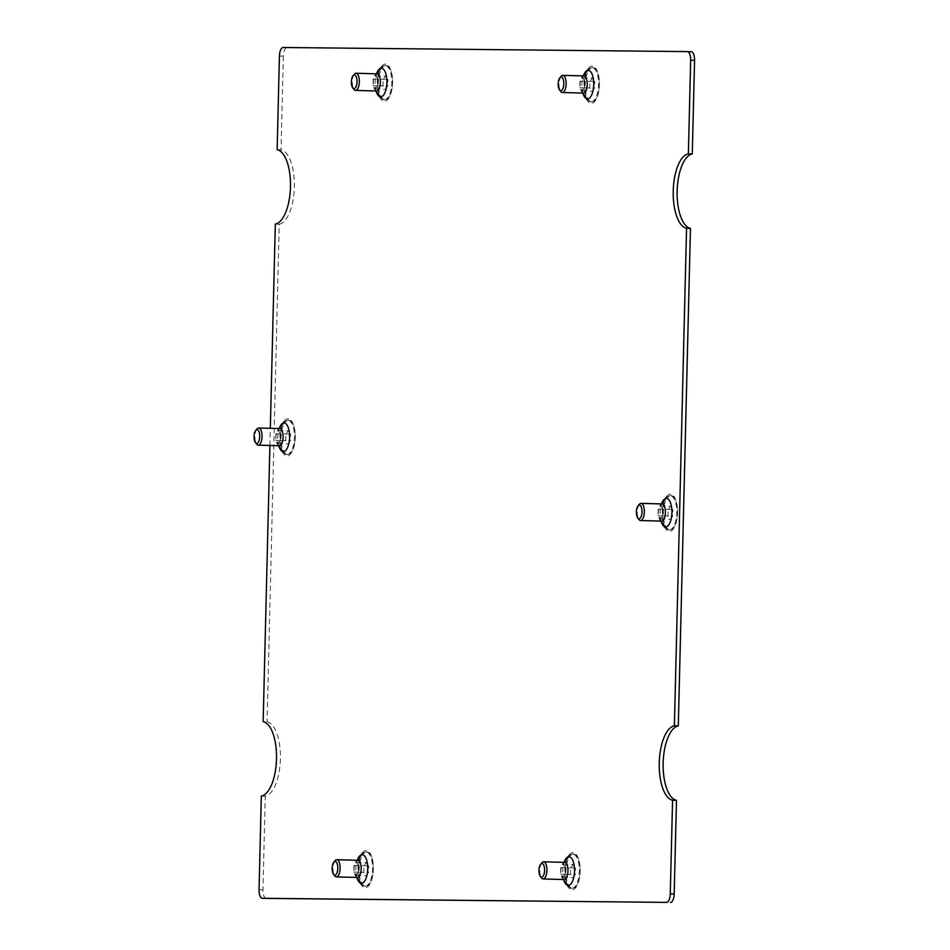<?xml version="1.0" encoding="UTF-8"?>
<svg xmlns="http://www.w3.org/2000/svg" width="950" height="950" viewBox="0 0 950 950"><rect width="100%" height="100%" fill="white"/><g stroke="black" fill="none" stroke-linecap="round" stroke-linejoin="round"><path stroke-width="0.71" stroke-dasharray="4.75 3.56" d="M288.551 420.221A17.159 7.089 91.6 0 1 288.598 420.221A17.159 7.089 91.6 0 1 295.212 437.511A17.159 7.089 91.6 0 1 287.707 454.539A17.159 7.089 91.6 0 1 287.66 454.527A17.159 7.089 91.6 0 1 281.034 437.238A17.159 7.089 91.6 0 1 288.551 420.221M286.924 454.516A17.159 7.089 -88.4 0 0 294.429 437.487A17.159 7.089 -88.4 0 0 287.814 420.197A17.159 7.089 -88.4 0 0 287.767 420.197A17.159 7.089 -88.4 0 0 284.549 421.978A17.159 7.089 -88.4 0 0 280.262 437.154A17.159 7.089 -88.4 0 0 283.717 452.556A17.159 7.089 -88.4 0 0 286.876 454.516A17.159 7.089 -88.4 0 0 286.924 454.516L287.66 454.527M280.582 433.817L278.303 430.492L275.856 433.77L275.702 440.384L277.982 443.709L280.428 440.432L280.582 433.817L290.569 434.091L288.289 430.766L285.843 434.043L285.689 440.657L287.969 443.983L290.415 440.705L290.569 434.091M278.303 430.492L288.289 430.766M275.702 440.384L285.689 440.657M277.982 443.709L287.969 443.983M280.428 440.432L290.415 440.705M275.856 433.77L285.843 434.043M257.07 428.878A8.586 3.551 -88.4 0 0 254.933 436.466A8.586 3.551 -88.4 0 0 256.654 444.161M279.276 445.716A8.586 3.551 91.6 0 1 277.721 444.742A8.586 3.551 91.6 0 1 275.987 437.048A8.586 3.551 91.6 0 1 278.136 429.447A8.586 3.551 91.6 0 1 279.739 428.557M670.854 495.603A17.159 7.089 91.6 0 1 670.914 495.603A17.159 7.089 91.6 0 1 677.528 512.893A17.159 7.089 91.6 0 1 670.023 529.922A17.159 7.089 91.6 0 1 669.976 529.922A17.159 7.089 91.6 0 1 663.349 512.632A17.159 7.089 91.6 0 1 670.854 495.603M669.239 529.898A17.159 7.089 -88.4 0 0 676.744 512.869A17.159 7.089 -88.4 0 0 670.13 495.579A17.159 7.089 -88.4 0 0 670.082 495.579A17.159 7.089 -88.4 0 0 666.864 497.361A17.159 7.089 -88.4 0 0 662.578 512.549A17.159 7.089 -88.4 0 0 666.021 527.939A17.159 7.089 -88.4 0 0 669.192 529.898A17.159 7.089 -88.4 0 0 669.239 529.898L669.976 529.922M662.898 509.212L660.618 505.887L658.172 509.164L658.018 515.767L660.297 519.092L662.744 515.814L662.898 509.212L672.885 509.485L670.605 506.16L668.159 509.438L667.992 516.04L670.284 519.365L672.719 516.087L672.885 509.485M660.618 505.887L670.605 506.16M658.018 515.767L667.992 516.04M660.297 519.092L670.284 519.365M662.744 515.814L672.719 516.087M658.172 509.164L668.159 509.438M639.386 504.26A8.586 3.551 -88.4 0 0 637.248 511.848A8.586 3.551 -88.4 0 0 638.97 519.555M661.592 521.099A8.586 3.551 91.6 0 1 660.024 520.125A8.586 3.551 91.6 0 1 658.303 512.43A8.586 3.551 91.6 0 1 660.452 504.83A8.586 3.551 91.6 0 1 662.055 503.951M592.669 67.593A17.159 7.089 91.6 0 1 592.717 67.593A17.159 7.089 91.6 0 1 599.343 84.883A17.159 7.089 91.6 0 1 591.826 101.911A17.159 7.089 91.6 0 1 591.779 101.911A17.159 7.089 91.6 0 1 585.164 84.609A17.159 7.089 91.6 0 1 592.669 67.593M591.054 101.888A17.159 7.089 -88.4 0 0 598.559 84.859A17.159 7.089 -88.4 0 0 591.933 67.569A17.159 7.089 -88.4 0 0 591.886 67.569A17.159 7.089 -88.4 0 0 588.668 69.35A17.159 7.089 -88.4 0 0 584.381 84.526A17.159 7.089 -88.4 0 0 587.836 99.928A17.159 7.089 -88.4 0 0 590.995 101.888A17.159 7.089 -88.4 0 0 591.054 101.888M584.713 81.201L582.433 77.864L579.987 81.154L579.821 87.756L582.101 91.081L584.547 87.804L584.713 81.201L594.688 81.474L592.408 78.138L589.962 81.427L589.808 88.029L592.087 91.354L594.534 88.077L594.688 81.474M582.433 77.864L592.408 78.138M579.821 87.756L589.808 88.029M582.101 91.081L592.087 91.354M584.547 87.804L594.534 88.077M579.987 81.154L589.962 81.427M561.201 76.249A8.586 3.551 -88.4 0 0 559.051 83.837A8.586 3.551 -88.4 0 0 560.773 91.532M583.395 93.088A8.586 3.551 91.6 0 1 581.839 92.114A8.586 3.551 91.6 0 1 580.117 84.419A8.586 3.551 91.6 0 1 582.255 76.819A8.586 3.551 91.6 0 1 583.87 75.929M385.866 65.491A17.159 7.089 91.6 0 1 385.914 65.491A17.159 7.089 91.6 0 1 392.54 82.781A17.159 7.089 91.6 0 1 385.023 99.809A17.159 7.089 91.6 0 1 384.976 99.809A17.159 7.089 91.6 0 1 378.361 82.519A17.159 7.089 91.6 0 1 385.866 65.491M384.251 99.786A17.159 7.089 -88.4 0 0 391.756 82.769A17.159 7.089 -88.4 0 0 385.142 65.479A17.159 7.089 -88.4 0 0 385.082 65.467A17.159 7.089 -88.4 0 0 381.876 67.248A17.159 7.089 -88.4 0 0 377.577 82.436A17.159 7.089 -88.4 0 0 381.033 97.838A17.159 7.089 -88.4 0 0 384.192 99.786A17.159 7.089 -88.4 0 0 384.251 99.786M377.91 79.099L375.63 75.774L373.184 79.052L373.017 85.654L375.298 88.979L377.744 85.702L377.91 79.099L387.897 79.373L385.605 76.048L383.171 79.325L383.004 85.927L385.284 89.252L387.731 85.975L387.897 79.373M375.63 75.774L385.605 76.048M373.017 85.654L383.004 85.927M375.298 88.979L385.284 89.252M377.744 85.702L387.731 85.975M373.184 79.052L383.171 79.325M354.397 74.147A8.586 3.551 -88.4 0 0 352.248 81.748A8.586 3.551 -88.4 0 0 353.982 89.442M376.592 90.998A8.586 3.551 91.6 0 1 375.036 90.024A8.586 3.551 91.6 0 1 373.314 82.317A8.586 3.551 91.6 0 1 375.452 74.729A8.586 3.551 91.6 0 1 377.067 73.839M573.444 854.038A17.159 7.089 91.6 0 1 573.503 854.038A17.159 7.089 91.6 0 1 580.117 871.328A17.159 7.089 91.6 0 1 572.612 888.357A17.159 7.089 91.6 0 1 572.565 888.357A17.159 7.089 91.6 0 1 565.939 871.067A17.159 7.089 91.6 0 1 573.444 854.038M571.829 888.333A17.159 7.089 -88.4 0 0 579.334 871.316A17.159 7.089 -88.4 0 0 572.719 854.026A17.159 7.089 -88.4 0 0 572.672 854.014A17.159 7.089 -88.4 0 0 569.454 855.796A17.159 7.089 -88.4 0 0 565.155 870.984A17.159 7.089 -88.4 0 0 568.611 886.386A17.159 7.089 -88.4 0 0 571.781 888.333A17.159 7.089 -88.4 0 0 571.829 888.333M565.487 867.647L563.207 864.322L560.761 867.599L560.607 874.202L562.887 877.527L565.333 874.249L565.487 867.647L575.474 867.92L573.194 864.595L570.748 867.873L570.582 874.475L572.862 877.8L575.308 874.523L575.474 867.92M563.207 864.322L573.194 864.595M560.607 874.202L570.582 874.475M562.887 877.527L572.862 877.8M565.333 874.249L575.308 874.523M560.761 867.599L570.748 867.873M541.975 862.695A8.586 3.551 -88.4 0 0 539.826 870.295A8.586 3.551 -88.4 0 0 541.559 877.99M564.169 879.546A8.586 3.551 91.6 0 1 562.614 878.572A8.586 3.551 91.6 0 1 560.892 870.865A8.586 3.551 91.6 0 1 563.041 863.277A8.586 3.551 91.6 0 1 564.644 862.386M366.641 851.948A17.159 7.089 91.6 0 1 366.7 851.948A17.159 7.089 91.6 0 1 373.314 869.238A17.159 7.089 91.6 0 1 365.809 886.267A17.159 7.089 91.6 0 1 365.762 886.267A17.159 7.089 91.6 0 1 359.136 868.977A17.159 7.089 91.6 0 1 366.641 851.948M365.026 886.243A17.159 7.089 -88.4 0 0 372.531 869.214A17.159 7.089 -88.4 0 0 365.916 851.924A17.159 7.089 -88.4 0 0 365.869 851.924A17.159 7.089 -88.4 0 0 362.651 853.706A17.159 7.089 -88.4 0 0 358.364 868.894A17.159 7.089 -88.4 0 0 361.808 884.284A17.159 7.089 -88.4 0 0 364.978 886.243A17.159 7.089 -88.4 0 0 365.026 886.243M358.684 865.557L356.404 862.232L353.958 865.509L353.804 872.112L356.084 875.437L358.53 872.159L358.684 865.557L368.671 865.83L366.391 862.505L363.945 865.783L363.779 872.385L366.071 875.71L368.505 872.432L368.671 865.83M356.404 862.232L366.391 862.505M353.804 872.112L363.779 872.385M356.084 875.437L366.071 875.71M358.53 872.159L368.505 872.432M353.958 865.509L363.945 865.783M335.172 860.605A8.586 3.551 -88.4 0 0 333.034 868.193A8.586 3.551 -88.4 0 0 334.756 875.9M357.378 877.444A8.586 3.551 91.6 0 1 355.811 876.47A8.586 3.551 91.6 0 1 354.089 868.775A8.586 3.551 91.6 0 1 356.238 861.175A8.586 3.551 91.6 0 1 357.841 860.296M664.501 526.644A18.596 7.683 -88.4 0 0 665.986 529.221A18.596 7.683 -88.4 0 0 669.465 531.335A18.596 7.683 -88.4 0 0 677.599 512.822A18.596 7.683 -88.4 0 0 670.379 494.154A18.596 7.683 -88.4 0 0 666.888 496.09A18.596 7.683 -88.4 0 0 665.273 498.572M282.186 451.262A18.596 7.683 -88.4 0 0 283.67 453.827A18.596 7.683 -88.4 0 0 287.149 455.952A18.596 7.683 -88.4 0 0 295.284 437.439A18.596 7.683 -88.4 0 0 288.064 418.772A18.596 7.683 -88.4 0 0 284.572 420.696A18.596 7.683 -88.4 0 0 282.957 423.189M586.316 98.634A18.596 7.683 -88.4 0 0 587.789 101.199A18.596 7.683 -88.4 0 0 591.28 103.324A18.596 7.683 -88.4 0 0 599.414 84.811A18.596 7.683 -88.4 0 0 592.183 66.144A18.596 7.683 -88.4 0 0 588.703 68.067A18.596 7.683 -88.4 0 0 587.076 70.561M379.513 96.532A18.596 7.683 -88.4 0 0 380.986 99.109A18.596 7.683 -88.4 0 0 384.477 101.222A18.596 7.683 -88.4 0 0 392.611 82.721A18.596 7.683 -88.4 0 0 385.379 64.054A18.596 7.683 -88.4 0 0 381.9 65.978A18.596 7.683 -88.4 0 0 380.273 68.459M567.091 885.079A18.596 7.683 -88.4 0 0 568.575 887.656A18.596 7.683 -88.4 0 0 572.054 889.77A18.596 7.683 -88.4 0 0 580.189 871.269A18.596 7.683 -88.4 0 0 572.957 852.601A18.596 7.683 -88.4 0 0 569.477 854.525A18.596 7.683 -88.4 0 0 567.862 857.019M360.287 882.989A18.596 7.683 -88.4 0 0 361.772 885.566A18.596 7.683 -88.4 0 0 365.251 887.68A18.596 7.683 -88.4 0 0 373.386 869.167A18.596 7.683 -88.4 0 0 366.166 850.499A18.596 7.683 -88.4 0 0 362.674 852.435A18.596 7.683 -88.4 0 0 361.059 854.917M279.419 56.038L283.326 56.145A8.586 3.551 91.6 0 1 287.09 47.607L691.232 51.704M266.238 898.403A8.586 3.551 91.6 0 1 262.96 889.794L265.24 796.159A37.335 15.426 -88.4 0 0 280.392 759.097A37.335 15.426 -88.4 0 0 267.069 721.739L263.162 721.632M283.326 56.145L281.046 149.779L277.139 149.673M360.418 856.306A18.596 7.683 -88.4 0 0 359.729 881.576M567.221 858.396A18.596 7.683 -88.4 0 0 566.533 883.666M379.644 69.849A18.596 7.683 -88.4 0 0 378.955 95.119M586.447 71.939A18.596 7.683 -88.4 0 0 585.746 97.209M282.316 424.567A18.596 7.683 -88.4 0 0 281.627 449.837M664.632 499.961A18.596 7.683 -88.4 0 0 663.943 525.231M275.322 224.093L279.217 224.2L267.069 721.739M279.217 224.2A37.335 15.426 -88.4 0 0 294.369 187.126A37.335 15.426 -88.4 0 0 281.046 149.779M269.907 445.467L270.322 428.308M661.236 521.692A14.309 5.914 91.6 0 1 661.734 503.334M278.92 446.31A14.309 5.914 91.6 0 1 279.419 427.951M583.039 93.682A14.309 5.914 91.6 0 1 583.549 75.323M376.236 91.592A14.309 5.914 91.6 0 1 376.746 73.221M563.825 880.139A14.309 5.914 91.6 0 1 564.324 861.769M357.022 878.038A14.309 5.914 91.6 0 1 357.521 859.679M261.333 796.053L265.24 796.159M287.09 47.607L283.183 47.5M259.053 889.687L262.96 889.794M288.598 420.221L287.814 420.197M277.721 444.742L278.445 445.692M282.91 451.511L283.717 452.556M278.136 429.447L278.92 428.533M283.694 422.976L284.549 421.978M670.914 495.603L670.13 495.579M660.024 520.125L660.761 521.087M665.226 526.894L666.021 527.939M660.452 504.83L661.236 503.928M665.998 498.358L666.864 497.361M592.717 67.593L591.933 67.569M581.839 92.114L582.576 93.064M587.029 98.883L587.836 99.928M582.255 76.819L583.039 75.905M587.812 70.347L588.668 69.35M591.779 101.911L590.995 101.888M385.914 65.491L385.142 65.479M375.036 90.024L375.772 90.974M380.226 96.781L381.033 97.838M375.452 74.729L376.236 73.815M381.009 68.257L381.876 67.248M384.976 99.809L384.192 99.786M573.503 854.038L572.719 854.026M562.614 878.572L563.35 879.522M567.815 885.329L568.611 886.386M563.041 863.277L563.825 862.363M568.587 856.805L569.454 855.796M572.565 888.357L571.781 888.333M366.7 851.948L365.916 851.924M355.811 876.47L356.547 877.432M361.012 883.239L361.808 884.284M356.238 861.175L357.022 860.273M361.784 854.703L362.651 853.706M365.762 886.267L364.978 886.243M358.767 881.659L361.772 885.566M359.468 856.164L362.674 852.435M565.571 883.749L568.575 887.656M566.271 858.266L569.477 854.525M377.993 95.202L380.986 99.109M378.694 69.718L381.9 65.978M584.796 97.292L587.789 101.199M585.497 71.808L588.703 68.067M280.678 449.92L283.67 453.827M281.366 424.436L284.572 420.696M662.981 525.314L665.986 529.221M663.682 499.819L666.888 496.09"/><path stroke-width="1.43" d="M279.739 428.557A8.586 3.551 91.6 0 1 279.763 428.557A8.586 3.551 91.6 0 1 283.076 437.202A8.586 3.551 91.6 0 1 279.324 445.716A8.586 3.551 91.6 0 1 279.3 445.716A8.586 3.551 91.6 0 1 279.276 445.716L258.234 445.146A8.586 3.551 -88.4 0 0 258.257 445.146A8.586 3.551 -88.4 0 0 262.022 436.632A8.586 3.551 -88.4 0 0 258.709 427.987A8.586 3.551 -88.4 0 0 258.685 427.987A8.586 3.551 -88.4 0 0 257.07 428.878L255.764 430.397A6.828 2.814 91.6 0 1 257.046 429.697A6.828 2.814 91.6 0 1 259.694 436.549A6.828 2.814 91.6 0 1 256.714 443.341A6.828 2.814 91.6 0 1 255.431 442.569A6.828 2.814 91.6 0 1 254.054 436.442A6.828 2.814 91.6 0 1 255.764 430.397M255.431 442.569L256.654 444.161A8.586 3.551 -88.4 0 0 258.234 445.146M662.055 503.951A8.586 3.551 91.6 0 1 662.079 503.951A8.586 3.551 91.6 0 1 665.392 512.596A8.586 3.551 91.6 0 1 661.639 521.111A8.586 3.551 91.6 0 1 661.616 521.099A8.586 3.551 91.6 0 1 661.592 521.099L640.549 520.529A8.586 3.551 -88.4 0 0 640.573 520.529A8.586 3.551 -88.4 0 0 644.326 512.014A8.586 3.551 -88.4 0 0 641.024 503.369A8.586 3.551 -88.4 0 0 641.001 503.369A8.586 3.551 -88.4 0 0 639.386 504.26L638.079 505.792A6.828 2.814 91.6 0 1 639.35 505.079A6.828 2.814 91.6 0 1 642.01 511.931A6.828 2.814 91.6 0 1 639.018 518.736A6.828 2.814 91.6 0 1 637.747 517.952A6.828 2.814 91.6 0 1 636.369 511.824A6.828 2.814 91.6 0 1 638.079 505.792M637.747 517.952L638.97 519.555A8.586 3.551 -88.4 0 0 640.549 520.529M562.827 75.359L583.894 75.929A8.586 3.551 91.6 0 1 583.894 75.929A8.586 3.551 91.6 0 1 587.195 84.574A8.586 3.551 91.6 0 1 583.442 93.088A8.586 3.551 91.6 0 1 583.419 93.088A8.586 3.551 91.6 0 1 583.395 93.088L562.364 92.518A8.586 3.551 -88.4 0 0 562.388 92.518A8.586 3.551 -88.4 0 0 566.141 84.004A8.586 3.551 -88.4 0 0 562.827 75.359A8.586 3.551 -88.4 0 0 562.804 75.359A8.586 3.551 -88.4 0 0 561.201 76.249L559.883 77.769A6.828 2.814 91.6 0 1 561.165 77.069A6.828 2.814 91.6 0 1 563.813 83.921A6.828 2.814 91.6 0 1 560.832 90.713A6.828 2.814 91.6 0 1 559.55 89.941A6.828 2.814 91.6 0 1 558.184 83.814A6.828 2.814 91.6 0 1 559.883 77.769M559.55 89.941L560.773 91.532A8.586 3.551 -88.4 0 0 562.364 92.518M356.024 73.257L377.091 73.839A8.586 3.551 91.6 0 1 377.091 73.839A8.586 3.551 91.6 0 1 380.392 82.484A8.586 3.551 91.6 0 1 376.639 90.998A8.586 3.551 91.6 0 1 376.616 90.998A8.586 3.551 91.6 0 1 376.592 90.998L355.561 90.416A8.586 3.551 -88.4 0 0 355.585 90.416A8.586 3.551 -88.4 0 0 359.338 81.902A8.586 3.551 -88.4 0 0 356.024 73.257A8.586 3.551 -88.4 0 0 356.001 73.257A8.586 3.551 -88.4 0 0 354.397 74.147L353.079 75.679A6.828 2.814 91.6 0 1 354.362 74.967A6.828 2.814 91.6 0 1 357.022 81.831A6.828 2.814 91.6 0 1 354.029 88.623A6.828 2.814 91.6 0 1 352.747 87.839A6.828 2.814 91.6 0 1 351.381 81.724A6.828 2.814 91.6 0 1 353.079 75.679M352.747 87.839L353.982 89.442A8.586 3.551 -88.4 0 0 355.561 90.416M543.614 861.804L564.668 862.386A8.586 3.551 91.6 0 1 564.668 862.386A8.586 3.551 91.6 0 1 567.981 871.031A8.586 3.551 91.6 0 1 564.229 879.546A8.586 3.551 91.6 0 1 564.205 879.546A8.586 3.551 91.6 0 1 564.169 879.546L543.139 878.964A8.586 3.551 -88.4 0 0 546.915 870.449A8.586 3.551 -88.4 0 0 543.614 861.804A8.586 3.551 -88.4 0 0 543.59 861.804A8.586 3.551 -88.4 0 0 541.975 862.695L540.669 864.227A6.828 2.814 91.6 0 1 541.939 863.514A6.828 2.814 91.6 0 1 544.599 870.378A6.828 2.814 91.6 0 1 541.607 877.171A6.828 2.814 91.6 0 1 540.336 876.387A6.828 2.814 91.6 0 1 538.959 870.271A6.828 2.814 91.6 0 1 540.669 864.227M540.336 876.387L541.559 877.99A8.586 3.551 -88.4 0 0 543.139 878.964A8.586 3.551 -88.4 0 0 543.163 878.964M336.811 859.714L357.865 860.296A8.586 3.551 91.6 0 1 357.865 860.296A8.586 3.551 91.6 0 1 361.178 868.941A8.586 3.551 91.6 0 1 357.426 877.456A8.586 3.551 91.6 0 1 357.402 877.444A8.586 3.551 91.6 0 1 357.378 877.444L336.336 876.874A8.586 3.551 -88.4 0 0 340.112 868.359A8.586 3.551 -88.4 0 0 336.811 859.714A8.586 3.551 -88.4 0 0 336.787 859.714A8.586 3.551 -88.4 0 0 335.172 860.605L333.866 862.137A6.828 2.814 91.6 0 1 335.136 861.424A6.828 2.814 91.6 0 1 337.796 868.276A6.828 2.814 91.6 0 1 334.804 875.081A6.828 2.814 91.6 0 1 333.533 874.297A6.828 2.814 91.6 0 1 332.156 868.169A6.828 2.814 91.6 0 1 333.866 862.137M333.533 874.297L334.756 875.9A8.586 3.551 -88.4 0 0 336.336 876.874A8.586 3.551 -88.4 0 0 336.359 876.874M661.734 503.334A14.309 5.914 91.6 0 1 663.682 499.819A14.309 5.914 91.6 0 1 666.366 498.346A14.309 5.914 91.6 0 1 671.923 512.703A14.309 5.914 91.6 0 1 665.665 526.941A14.309 5.914 91.6 0 1 662.981 525.314A14.309 5.914 91.6 0 1 661.236 521.692M279.419 427.951A14.309 5.914 91.6 0 1 281.366 424.436A14.309 5.914 91.6 0 1 284.05 422.952A14.309 5.914 91.6 0 1 289.608 437.309A14.309 5.914 91.6 0 1 283.349 451.547A14.309 5.914 91.6 0 1 280.678 449.92A14.309 5.914 91.6 0 1 278.92 446.31M583.549 75.323A14.309 5.914 91.6 0 1 585.497 71.808A14.309 5.914 91.6 0 1 588.169 70.324A14.309 5.914 91.6 0 1 593.726 84.681A14.309 5.914 91.6 0 1 587.468 98.931A14.309 5.914 91.6 0 1 584.796 97.292A14.309 5.914 91.6 0 1 583.039 93.682M376.746 73.221A14.309 5.914 91.6 0 1 378.694 69.718A14.309 5.914 91.6 0 1 381.366 68.234A14.309 5.914 91.6 0 1 386.923 82.591A14.309 5.914 91.6 0 1 380.665 96.829A14.309 5.914 91.6 0 1 377.993 95.202A14.309 5.914 91.6 0 1 376.236 91.592M564.324 861.769A14.309 5.914 91.6 0 1 566.271 858.266A14.309 5.914 91.6 0 1 568.955 856.781A14.309 5.914 91.6 0 1 574.513 871.138A14.309 5.914 91.6 0 1 568.254 885.376A14.309 5.914 91.6 0 1 565.571 883.749A14.309 5.914 91.6 0 1 563.825 880.139M357.521 859.679A14.309 5.914 91.6 0 1 359.468 856.164A14.309 5.914 91.6 0 1 362.152 854.679A14.309 5.914 91.6 0 1 367.709 869.048A14.309 5.914 91.6 0 1 361.451 883.286A14.309 5.914 91.6 0 1 358.767 881.659A14.309 5.914 91.6 0 1 357.022 878.038M688.37 153.841L692.277 153.947A37.335 15.426 -88.4 0 0 677.136 191.009A37.335 15.426 -88.4 0 0 690.46 228.368L686.553 228.261A37.335 15.426 91.6 0 1 673.229 190.902A37.335 15.426 91.6 0 1 688.37 153.841L690.662 60.206A8.586 3.551 -88.4 0 0 687.349 51.597L283.183 47.5A8.586 3.551 -88.4 0 0 279.419 56.038L277.139 149.673A37.335 15.426 91.6 0 1 290.462 187.019A37.335 15.426 91.6 0 1 275.322 224.093L270.322 428.308M269.907 445.467L263.162 721.632A37.335 15.426 91.6 0 1 276.486 758.991A37.335 15.426 91.6 0 1 261.333 796.053L259.053 889.687A8.586 3.551 -88.4 0 0 262.354 898.296A8.586 3.551 -88.4 0 0 262.39 898.296L666.532 902.393A8.586 3.551 -88.4 0 0 670.284 893.855L674.191 893.962L676.483 800.328L672.576 800.221L670.284 893.855M266.297 898.403A8.586 3.551 91.6 0 1 266.261 898.403A8.586 3.551 91.6 0 1 266.238 898.403L666.532 902.393M361.059 854.917A18.596 7.683 -88.4 0 0 360.418 856.306M359.729 881.576A18.596 7.683 -88.4 0 0 360.287 882.989M567.862 857.019A18.596 7.683 -88.4 0 0 567.221 858.396M566.533 883.666A18.596 7.683 -88.4 0 0 567.091 885.079M380.273 68.459A18.596 7.683 -88.4 0 0 379.644 69.849M378.955 95.119A18.596 7.683 -88.4 0 0 379.513 96.532M587.076 70.561A18.596 7.683 -88.4 0 0 586.447 71.939M585.746 97.209A18.596 7.683 -88.4 0 0 586.316 98.634M282.957 423.189A18.596 7.683 -88.4 0 0 282.316 424.567M281.627 449.837A18.596 7.683 -88.4 0 0 282.186 451.262M665.273 498.572A18.596 7.683 -88.4 0 0 664.632 499.961M663.943 525.231A18.596 7.683 -88.4 0 0 664.501 526.644M687.373 51.597L691.232 51.704A8.586 3.551 91.6 0 1 691.256 51.704A8.586 3.551 91.6 0 1 694.569 60.313L692.277 153.947M672.576 800.221A37.335 15.426 91.6 0 1 659.252 762.874A37.335 15.426 91.6 0 1 674.393 725.8L678.3 725.907L690.46 228.368M678.3 725.907A37.335 15.426 -88.4 0 0 663.159 762.981A37.335 15.426 -88.4 0 0 676.483 800.328M674.191 893.962A8.586 3.551 91.6 0 1 670.439 902.5M687.349 51.597A8.586 3.551 -88.4 0 0 687.325 51.597L691.256 51.704M686.553 228.261L674.393 725.8M690.662 60.206L694.569 60.313M279.763 428.557L258.709 427.987M278.445 445.692L282.91 451.511M278.92 428.533L283.694 422.976M662.079 503.951L641.024 503.369M660.761 521.087L665.226 526.894M661.236 503.928L665.998 498.358M582.576 93.064L587.029 98.883M583.039 75.905L587.812 70.347M375.772 90.974L380.226 96.781M376.236 73.815L381.009 68.257M563.35 879.522L567.815 885.329M563.825 862.363L568.587 856.805M356.547 877.432L361.012 883.239M357.022 860.273L361.784 854.703"/></g></svg>
